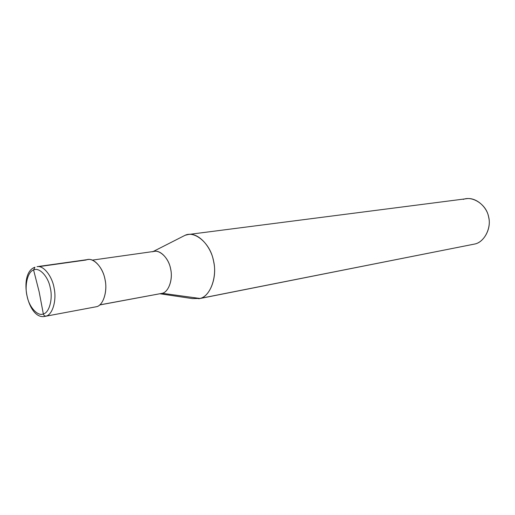 <?xml version="1.0" encoding="UTF-8"?>
<svg xmlns="http://www.w3.org/2000/svg" width="515" height="515" viewBox="0 0 515 515"><rect width="100%" height="100%" fill="white"/><g stroke="black" fill="none" stroke-linecap="round" stroke-linejoin="round"><path stroke-width="0.77" d="M43.344 313.957L39.153 291.818L33.591 269.989C39.121 266.918 48.101 276.265 50.213 287.582C53.084 298.61 49.311 312.772 43.344 313.957C49.311 312.772 53.084 298.61 50.213 287.582C48.101 276.265 39.121 266.918 33.591 269.989L34.911 267.227L33.591 269.989L39.153 291.818L43.344 313.957C37.679 316.59 29.091 307.011 27.089 296.144C24.353 285.548 27.733 271.624 33.591 269.989C27.733 271.624 24.353 285.548 27.089 296.144C29.091 307.011 37.679 316.59 43.344 313.957C43.781 315.476 44.708 316.184 46.118 316.094C44.708 316.184 43.781 315.476 43.344 313.957M37.035 266.667C43.666 265.096 52.421 276.729 54.165 288.387C56.792 300.58 52.395 314.807 46.118 316.094C52.395 314.807 56.792 300.58 54.165 288.387C52.421 276.729 43.666 265.096 37.035 266.667L87.923 259.534C94.696 257.976 103.483 268.997 105.131 280.115C107.674 291.728 103.058 305.369 96.653 306.676L45.14 316.345L96.653 306.676C103.464 305.35 107.944 290.235 104.803 278.518C102.537 266.487 92.423 256.663 86.102 260.011L38.876 266.635L86.102 260.011M92.385 260.114L154.403 251.352C160.957 249.891 169.28 259.618 170.735 269.493C173.046 279.806 168.463 292.037 162.277 293.299L99.801 304.874L162.277 293.299C168.849 292.018 173.317 278.486 170.439 268.096C168.411 257.41 158.807 248.758 152.665 251.79M188.213 234.512L466.223 198.745C475.969 196.942 487.344 207.114 488.774 217.716C491.419 228.808 483.888 242.269 474.791 244.02L199.917 298.462C209.695 296.627 217.266 278.119 213.783 262.29C211.646 247.226 198.642 232.368 188.213 234.512L185.11 235.284L153.187 251.526L185.11 235.284C194.812 230.437 210.12 243.441 213.274 259.875C217.781 275.847 210.384 296.601 199.917 298.462L162.277 293.299L99.704 304.957M160.281 293.672L162.277 293.299L199.917 298.462L474.791 244.02C484.525 242.217 491.967 227.179 488.394 216.017C486.089 204.487 472.513 195.668 463.32 199.382M96.653 306.676L45.14 316.345C27.63 320.742 17.813 273.446 34.647 267.337M472.506 244.471L198.7 298.764L199.917 298.462L192.41 298.584L159.85 293.75M153.142 251.532L185.11 235.284"/></g></svg>
